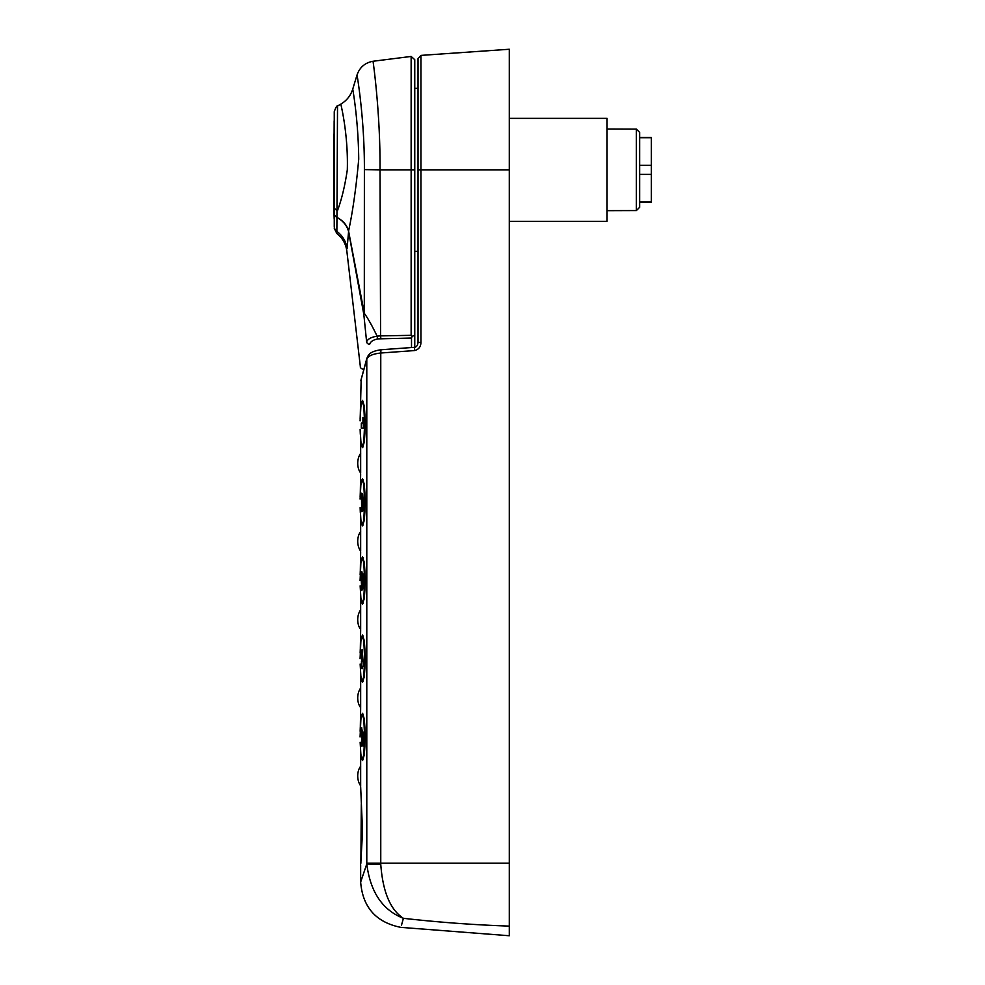 <?xml version="1.0" encoding="UTF-8"?>
<svg xmlns="http://www.w3.org/2000/svg" width="985" height="985" viewBox="0 0 985 985"><rect width="100%" height="100%" fill="white"/><g stroke="black" fill="none" stroke-linecap="round" stroke-linejoin="round"><path stroke-width="1.48" d="M360.658 752.22L360.658 785.833C356.447 779.948 357.062 770.701 360.658 766.268L360.695 766.268M360.658 674.011L360.658 707.612C357.05 703.192 356.459 693.896 360.658 688.047L360.695 688.047M360.658 595.79L360.658 629.39C357.05 624.97 356.459 615.674 360.658 609.826L360.695 609.826M360.658 517.568L360.658 551.169C356.447 545.284 357.062 536.049 360.658 531.604L360.695 531.604M360.658 439.347L360.658 472.948C357.05 468.528 356.459 459.232 360.658 453.395L360.695 453.395M360.658 786.646L362.542 831.451L360.793 863.648M361.704 715.073L362.48 713.312L364.302 718.902L365.57 736.94L364.302 754.966L362.48 760.568L361.704 758.807M361.704 636.852L362.48 635.091L364.302 640.681L365.57 658.719L364.302 676.744L362.48 682.346L361.704 680.586M361.704 558.63L362.48 556.87L364.302 562.46L365.57 580.497L364.302 598.523L362.48 604.125L361.704 602.364M361.704 480.409L362.48 478.648L364.302 484.238L365.57 502.276L364.302 520.302L362.48 525.904L361.704 524.143M361.704 402.188L362.48 400.427L364.302 406.017L365.57 424.055L364.302 442.08L362.48 447.683L361.704 445.922M380.949 349.761L380.764 353.012C372.724 353.91 368.07 355.942 366.789 359.106A3.263 2.893 14.4 0 1 366.863 358.294L366.863 358.294C368.218 356.065 368.181 351.645 380.949 349.761L414.55 347.323L414.414 350.574L380.764 353.012L380.764 864.313C382.771 891.831 390.319 909.832 403.407 918.316C382.525 910.115 370.311 892.004 366.789 863.98L360.658 882.067L360.658 864.867M360.879 862.86L361.31 804.486M360.325 726.524L360.658 708.424M360.325 648.302L360.658 630.203M360.325 570.081L360.658 551.982M360.313 492.007L360.658 473.76M360.313 413.786L361.15 379.976M380.764 864.313L366.789 863.98L366.789 359.106L360.805 380.727M414.55 347.323C416.569 346.979 417.726 345.353 418.022 342.448L418.022 169.839L420.952 169.839L420.952 55.394L509.282 49.25L509.282 935.75L400.883 927.378C376.073 922.391 362.665 907.284 360.658 882.067M414.759 251.323L418.022 251.323L418.022 58.632L420.952 55.394M414.414 350.574C418.613 349.589 420.792 346.88 420.952 342.448L418.022 342.448M401.523 925.1L403.407 918.316C400.045 930.394 400.045 930.394 403.407 918.316A1303.672 1258.301 0 0 0 509.282 926.109M509.282 221.329L607.056 221.329L607.056 118.348L509.282 118.348M418.022 88.355L414.759 88.355L414.759 59.679L414.759 347.299L414.759 335.343L412.161 336.328L411.139 335.331L411.139 56.441L414.759 59.679M412.161 336.328L411.508 338.04L377.932 338.877C373.044 339.899 370.274 341.733 369.646 344.418C361.433 377.612 361.433 377.612 369.646 344.418A3.263 2.832 -166.6 0 1 366.617 341.857C358.355 374.632 358.355 374.632 366.617 341.857L363.822 314.412L348.567 231.598L363.822 314.4A16.302 7.264 169.6 0 1 364.302 313.267L364.388 165.369C364.204 115.331 356.816 73.838 357.05 74.934C356.816 73.789 364.204 115.319 364.388 165.369M411.508 347.533L411.508 338.04M364.413 169.617L380.025 169.839C380.419 111.354 372.859 59.753 373.032 61.255C372.847 59.814 380.407 111.133 380.025 169.839L380.579 335.885L411.139 335.331M358.725 159.164C358.331 119.283 352.605 88.33 352.741 89.13C352.581 88.231 358.318 119.062 358.725 159.164C356.201 187.249 352.815 211.221 348.579 231.081L364.302 313.267C368.205 318.783 372.465 326.417 377.083 336.144L380.579 335.885L380.85 338.618M348.628 231.327A16.302 7.141 169.7 0 0 348.567 231.598L347.089 248.552M366.617 341.857C367.565 339.123 371.062 337.215 377.083 336.144A3.263 1.01 81.6 0 0 377.932 338.877M347.089 248.565A26.078 25.302 5.8 0 0 336.87 231.413C336.796 234.184 336.796 234.184 336.87 231.413C336.796 234.184 336.796 234.184 336.87 231.413A6.513 6.292 180 0 1 334.26 226.378L334.26 111.674C335.873 107.242 336.969 105.358 337.523 106.035L336.87 231.413M348.53 231.438C347.077 225.762 343.297 221.12 337.227 217.513C343.334 220.899 347.114 225.43 348.579 231.081A16.302 9.899 166.6 0 0 348.53 231.438L348.567 231.598M334.26 206.924A6.513 4.162 180 0 0 337.523 210.531C341.635 199.586 344.898 186.017 347.311 169.839C348.333 132.876 340.478 103.068 340.822 104.127C340.514 103.179 348.333 133.086 347.311 169.839M334.26 222.154L334.26 226.378M334.26 213.425A6.513 4.839 0 0 0 337.227 217.476A6.513 4.851 180 0 1 334.26 213.45L334.26 116.883M607.056 129.01L636.384 129.109L639.647 132.384L639.647 207.293L636.384 210.568L607.056 210.667M639.647 137.407L651.38 137.407L651.38 202.27L639.647 202.27M636.384 129.109L636.384 210.568M651.38 174.37L639.647 174.37M651.38 165.308L639.647 165.308M651.38 201.95L639.647 201.95M651.38 137.728L639.647 137.728M334.26 219.224A3.263 3.263 0 0 1 334.161 218.51L334.161 121.167A3.263 3.263 0 0 1 334.26 120.453M333.718 134.182L333.755 205.508L334.161 121.167M333.755 205.508L334.161 218.51M361.31 842.951L361.31 819.434M360.658 776.045C360.658 762.661 360.658 762.661 360.658 776.045C360.658 789.428 360.658 789.428 360.658 776.045M360.658 619.614C360.658 606.218 360.658 606.218 360.658 619.614C360.658 632.986 360.658 632.986 360.658 619.614M360.658 697.823C360.658 684.44 360.658 684.44 360.658 697.823C360.658 711.207 360.658 711.207 360.658 697.823M360.658 541.393C360.658 528.009 360.658 528.009 360.658 541.393C360.658 554.777 360.658 554.777 360.658 541.393M360.658 463.172C360.658 449.788 360.658 449.788 360.658 463.172C360.658 476.555 360.658 476.555 360.658 463.172M360.141 742.271L360.879 754.387L362.357 759.755L363.822 754.387L364.635 736.94L363.822 719.493L362.357 714.125L360.879 719.493L360.079 736.94M360.141 664.05L360.879 676.166L362.357 681.534L363.822 676.166L364.635 658.719L363.822 641.272L362.357 635.904L360.879 641.284L360.079 658.719M360.141 585.829L360.879 597.944L362.357 603.312L363.822 597.944L364.635 580.497L363.822 563.051L362.357 557.682L360.879 563.063L360.079 580.497M360.141 507.534L360.879 519.723L362.357 525.091L363.822 519.723L364.635 502.276L363.822 484.829L362.357 479.461L360.879 484.842L360.091 499.063M360.141 496.846L360.313 492.094M360.141 429.312L360.879 441.502L362.357 446.87L363.822 441.502L364.635 424.055L363.822 406.62L362.357 401.24L360.879 406.62L360.091 420.841M360.141 418.625L360.313 413.872M360.313 434.274L360.141 429.669M360.141 574.784L360.301 570.598M360.141 653.006L360.301 648.82M360.141 731.227L360.301 727.041M362.185 649.644L363.416 666.279L362.185 649.644M362.16 666.279L362.16 668.753L362.024 666.279L363.293 666.279M361.446 661.329L361.446 666.279M360.313 512.495L360.141 507.878M362.295 730.107L363.366 733.345L363.366 745.916L363.243 733.345L362.295 730.107M362.702 737.9L361.938 746.261L362.702 737.9M362.172 730.107L362.049 741.311M363.293 581.409L362.775 573.196L363.416 581.409L362.788 589.116L363.416 581.409M362.455 587.085L361.889 590.532L362.381 585.422L362.788 589.116M362.775 573.196L362.763 584.167L362.197 578.86L361.889 585.582L361.901 571.78L362.024 585.582M362.517 578.86L362.899 584.167M363.293 502.966L362.603 493.916L363.416 502.966L362.714 511.252L363.416 502.966M361.766 503.951L361.63 511.609L361.63 502.313L362.714 511.252M362.603 493.916L362.689 506.302L361.483 493.202L362.542 505.034M363.046 417.468L363.366 428.081L363.046 417.468M361.446 423.119L362.923 423.119L361.31 423.119L361.31 428.081L363.243 428.081M361.778 727.866L361.938 746.261M362.579 737.9L363.243 745.916M362.061 649.644L361.704 661.329M361.704 666.279L362.024 668.753M362.16 656.429L362.689 661.329L362.024 661.329L362.024 655.21L362.689 661.329M361.901 571.78L361.261 580.965L361.889 590.532M361.483 493.202L361.63 511.609M362.923 417.468L362.923 423.119M361.187 842.951L361.31 856.618M361.31 858.341L361.187 856.618M361.31 804.88L361.187 819.434M420.952 342.448L420.952 169.839L509.282 169.839M366.789 863.192L509.282 863.192M414.759 169.839L380.025 169.839M366.863 358.294L360.781 380.789M362.763 373.721L362.381 375.137M361.557 378.068L361.31 378.929M334.26 228.323L336.821 233.494C342.546 238.038 345.895 243.923 346.855 251.163L360.338 366.519C360.067 367.614 361.089 368.575 363.403 369.387L363.945 369.412M337.523 106.035L340.822 104.127C346.695 100.63 350.66 95.631 352.741 89.13L357.05 74.934C359.734 67.275 365.053 62.72 373.032 61.255L411.139 56.441M362.357 714.125L363.133 714.125M362.357 635.904L363.133 635.904M362.357 557.682L363.133 557.682M362.357 479.461L363.133 479.461M362.357 401.24L363.133 401.24M362.357 446.87L363.133 446.87M362.357 525.091L363.133 525.091M362.357 603.312L363.133 603.312M362.357 681.534L363.133 681.534M362.357 759.755L363.133 759.755"/></g></svg>
